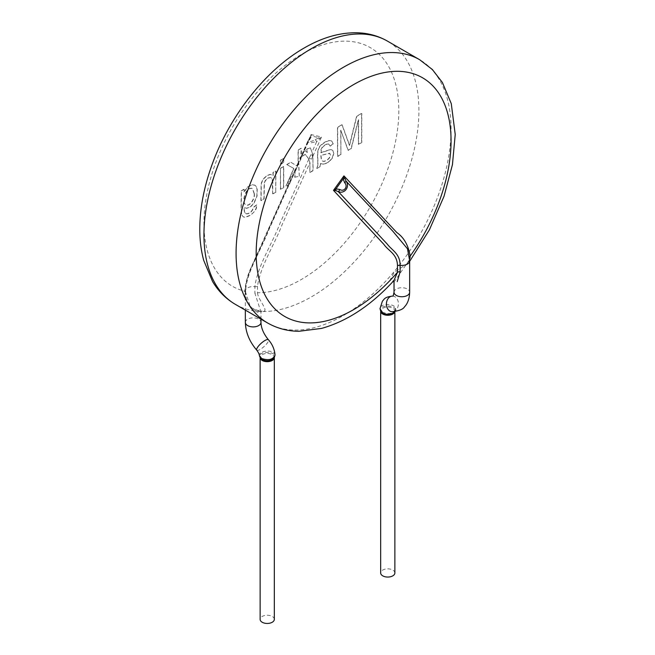 <?xml version="1.0" encoding="UTF-8"?>
<svg xmlns="http://www.w3.org/2000/svg" width="655" height="655" viewBox="0 0 655 655"><rect width="100%" height="100%" fill="white"/><g stroke="black" fill="none" stroke-linecap="round" stroke-linejoin="round"><path stroke-width="0.49" stroke-dasharray="3.27 2.46" d="M286.743 164.552L293.702 168.368L286.006 186.094L288.577 184.612L264.595 238.011C257.571 255.597 245.789 274.011 244.839 291.238L244.97 293.325C243.947 303.101 254.959 312.5 261.967 311.256C270.761 312.648 257.538 299.409 257.521 292.752A2.841 1.637 180 0 1 254.885 293.186L260.977 312.05L257.366 312.263L250.742 308.112L245.576 292.155L245.6 289.837C247.181 270.22 261.124 249.653 268.665 229.733L295.806 169.53L295.29 169.154L294.742 177.202L299.294 176.269L298.705 161.376L300.809 158.715L301.161 148.226L298.074 150.011L298.074 163.455L296.977 165.911L290.755 162.235L286.743 164.552L293.907 168.491L285.907 186.028M299.286 176.236L298.549 162.661L300.973 158.993L297.444 166.173M294.668 177.153L299.319 176.318M295.159 169.096L294.897 177.3M295.741 169.465L295.29 169.154L250.202 269.508C247.025 276.836 245.404 284.057 245.33 291.172A7.811 4.511 180 0 1 245.347 291.066A7.811 4.511 180 0 1 254.885 286.669L254.885 293.186M295.806 169.53L289.551 183.727L296.052 169.645L295.544 169.277M288.577 184.612L289.551 183.719M289.805 183.842L286.202 186.216M286.947 164.667L290.755 162.235M290.951 162.35L297.182 166.026M300.473 159.574L301.398 156.684L301.365 148.349L298.074 150.011M298.279 150.126L298.303 163.562L297.616 166.255M297.354 166.141L298.074 163.455M300.227 159.468L302.995 151.821L305.165 150.617L307.203 152.533L306.712 149.029L307.31 152.623L305.345 150.699L303.183 152.181L302.364 155.415M310.331 138.516A2.841 1.801 40.1 0 0 309.324 138.975A2.841 1.801 40.1 0 0 309.029 139.859L311.06 134.562L311.854 136.068L319.01 137.722L315.202 139.646C309.553 142.553 307.932 142.176 310.331 138.516L311.854 136.068A2.841 2.383 16.3 0 0 310.462 137.157L300.792 158.715M315.202 139.646A2.841 0.426 -121.1 0 1 316.684 141.636L321.499 136.977L319.01 137.722A2.841 0.614 -111 0 0 319.255 139.196M302.135 155.21L309.029 139.859L307.694 141.423L310.011 142.995L316.684 141.636L311.993 152.083L312.934 156.046L312.934 170.546L309.848 172.331L309.848 162.915L308.841 159.099L305.246 154.375L301.038 156.733L302.086 155.325M311.993 152.083L310.355 147.948L306.712 149.029M310.282 147.866L306.884 149.143M302.119 155.325L301.038 156.733M303.183 152.181L301.292 156.848L305.312 154.416L308.914 159.075L310.028 163.038L309.848 172.331M310.044 172.445L313.131 170.668L312.787 154.449M310.437 148.014L312.82 154.621M312.41 157.2C312.738 155.554 312.181 154.776 310.748 154.867L309.226 158.248L311.518 159.198L312.41 157.2L311.518 159.198M308.841 159.099L280.184 222.913C272.177 244.061 257.571 265.643 254.885 286.669A2.841 1.637 180 0 0 257.521 286.227C260.395 265.865 274.38 245.06 282.141 224.591L309.848 162.915M257.521 286.227L257.521 292.752A137.812 79.566 120 0 0 396.185 138.238A137.812 79.566 120 0 0 301.382 54.431A137.812 79.566 120 0 0 208.568 186.266A137.812 79.566 120 0 0 244.839 291.238A2.841 1.531 3.1 0 0 245.666 290.231A2.841 1.531 3.1 0 0 245.6 289.837M275.018 355.28L275.018 355.141C275.19 349.205 258.438 350.13 259.388 355.649L259.413 355.796M274.101 358.105L274.33 357.753A7.107 4.102 0 0 0 274.33 357.565A7.107 4.102 0 0 0 267.224 353.463A7.107 4.102 0 0 0 260.125 357.565L260.371 358.138C255.082 350.49 279.136 350.548 274.101 358.097M274.33 619.352A7.107 4.102 0 0 0 267.224 615.25A7.107 4.102 0 0 0 260.125 619.352M410.03 258.111L408.63 262.737L394.163 272.415L389.913 280.348L393.942 280.528L393.09 281.453M394.023 282.108L409.424 259.83L409.4 257.759A2.841 1.744 176.7 0 1 409.334 257.423A2.841 1.744 176.7 0 1 409.465 256.834M409.4 257.759L407.426 248.72M382.25 312.107C388.792 314.637 393.237 313.737 395.595 309.406M380.907 311.706C375.823 304.116 399.984 304.288 394.613 311.755L395.604 309.406C396.75 303.265 379.867 302.733 379.982 308.71L379.982 308.865M394.875 572.953A7.107 4.102 0 0 0 387.776 568.851A7.107 4.102 0 0 0 380.67 572.953M256.654 204.827L253.665 207.013C252.085 211.467 249.588 213.718 246.165 213.759L245.576 213.522L246.19 213.825C244.651 213.153 244.069 211.066 244.446 207.553L246.444 208.298L248.843 207.741L251.422 206.079L254.197 202.993L257.071 196.033L257.21 189.115L256.424 186.831L255.065 185.259L251.954 184.792L247.582 187.24L244.176 191.972L244.176 189.352L241.359 190.982C241.67 198.629 240.655 208.347 242.063 215.364L243.251 216.854L245.355 217.263L250.677 215.004L253.698 212.335L255.925 208.822L256.85 204.941L253.87 207.127C252.29 211.581 249.784 213.833 246.37 213.874L245.985 213.71C244.454 213.039 243.873 210.951 244.249 207.439L246.247 208.184L248.646 207.627L251.217 205.965L254.001 202.87L256.875 195.919L257.006 189L256.228 186.716L254.869 185.136L251.749 184.677L247.385 187.125L243.979 191.849L243.979 189.238L241.163 190.867C241.466 198.514 240.459 208.233 241.867 215.249L241.932 215.405M272.644 193.806L272.226 178.872L270.761 177.448L268.026 177.98L265.373 180.322L264.137 183.253L263.949 198.833L260.862 200.61L261.14 183.482L263.089 179.02L267.207 175.36L270.335 174.336L272.963 175.507L272.963 172.502L275.73 170.906L275.73 192.03L272.644 193.806L272.848 182.131L272.259 178.594L270.466 177.489L267.608 178.455L265.349 180.78L264.342 183.367L264.145 198.948L261.058 200.725L261.337 183.596L263.294 179.134L267.412 175.474L270.531 174.451L273.168 175.622L273.168 172.617L275.935 171.02L275.73 192.03M283.525 162.497L280.438 164.274L280.438 160.197L283.525 158.412L283.73 162.612L280.643 164.397L280.643 160.311L283.525 158.412M283.525 166.403L283.525 187.526L280.438 189.311L280.438 168.188L283.73 166.526L283.73 187.641L280.643 189.426L280.438 168.188M340.715 154.514L337.489 156.373L337.489 127.258L341.951 124.679L349.393 145.295L356.607 116.222L361.601 113.34L361.601 142.454L358.383 144.313L358.383 119.529L351.072 148.529L348.067 150.265L340.715 130.157L340.911 154.629L337.693 156.488L337.693 127.373L342.156 124.794L349.598 145.41L356.803 116.336L361.797 113.454L361.797 142.569L358.58 144.428L358.58 119.644L351.268 148.644L348.272 150.38L340.715 130.157M319.902 166.526A8.965 5.175 120 0 0 320.541 163.48L323.12 164.069L325.036 163.75L329.219 161.408L332.183 157.97L333.591 153.532L332.904 150.478L330.709 149.389L320.745 152.664L320.991 149.586L321.785 147.874C324.119 145.189 326.354 143.846 328.474 143.863L330.218 146.171L333.248 143.953L331.757 141.005L329.031 140.596L325.036 142.209L320.893 145.369C314.826 152.099 319.918 161.924 316.938 168.466L320.107 166.64A8.965 5.175 120 0 0 320.745 163.603L323.316 164.184L325.232 163.865L329.416 161.523L332.388 158.084L333.788 153.647L333.1 150.593L330.914 149.504L320.942 152.779L321.982 147.989C324.323 145.304 326.558 143.961 328.679 143.977L330.014 146.049L333.051 143.838L331.553 140.891L328.835 140.473L324.839 142.094L320.688 145.254C314.629 151.985 319.722 161.81 316.733 168.351M242.129 215.52L243.447 216.969L245.56 217.378L250.873 215.118L255.286 210.582L256.375 208.257L256.85 204.941M254.32 193.684L252.576 188.607C246.026 186.225 241.204 202.501 245.887 204.917C249.678 207.152 255.352 198.481 254.32 193.684M254.124 193.569L252.38 188.484C245.822 186.102 240.999 202.387 245.682 204.802C249.473 207.037 255.147 198.367 254.124 193.569M275.935 192.144L272.848 193.921M283.73 158.526L283.73 162.612M280.643 168.302L283.73 166.526M340.911 130.271L340.911 154.629M316.938 168.466L320.107 166.64M321.015 155.546L321.531 160.295L323.03 161.343L324.593 161.326L327.394 160.041L329.547 157.896L330.48 155.186L329.588 153.188L320.811 155.431L321.335 160.18L322.825 161.228L324.389 161.212L327.197 159.926L329.211 157.986L330.276 155.071L329.858 153.352L320.811 155.431M289.158 183.318C286.53 185.185 289.346 179.658 290.214 178.103C291.262 176.105 291.721 175.655 291.606 176.76L290.411 180.526M292.703 173.714C293.653 172.134 293.653 172.134 292.703 173.714M299.081 161.302L296.846 165.592C297.362 165.699 298.107 164.266 299.081 161.302M299.638 158.002C300.416 157.249 300.416 157.249 299.638 158.002M312.934 156.046L321.499 136.977L311.06 134.562L301.161 156.586M310.748 154.867L309.226 158.248M244.97 293.325A2.841 1.302 -2.2 0 0 245.658 292.441A2.841 1.302 -2.2 0 0 245.576 292.155A7.811 4.511 180 0 1 245.347 291.172M245.347 322.391A7.811 4.511 180 0 1 254.885 317.986A7.811 4.511 180 0 1 260.977 322.391M256.768 350.163A7.811 2.178 138.2 0 0 264.047 346.569A7.811 2.178 138.2 0 0 268.411 339.74M235.423 304.395A152.017 87.77 120 0 0 387.433 216.633A152.017 87.77 120 0 0 387.433 41.101M267.567 322.956A152.017 87.77 120 0 0 419.585 235.194A152.017 87.77 120 0 0 419.577 59.662M409.653 260.796A7.811 4.511 180 0 0 409.424 259.83A2.841 1.949 -177.3 0 1 409.342 259.29A2.841 1.949 -177.3 0 1 409.604 258.561M394.023 292.228A7.811 4.511 180 0 1 400.893 287.75A7.811 4.511 180 0 1 409.424 291.148A7.811 4.511 180 0 1 409.653 292.228M392.697 296.093A7.811 6.001 -87.9 0 1 398.404 304.125A7.811 6.001 -87.9 0 1 392.116 311.706C393.974 311.551 395.137 310.773 395.604 309.373L395.604 309.406M394.842 311.6A7.107 4.102 0 0 0 394.875 311.166A7.107 4.102 0 0 0 387.776 307.064A7.107 4.102 0 0 0 380.67 311.166A7.107 4.102 0 0 0 380.678 311.362L380.899 311.714M296.158 169.678L297.427 166.182M298.549 162.661L295.503 169.277M307.719 141.357L310.265 137.624M307.703 141.423L303.028 151.837M260.977 319.149L260.977 312.05L261.73 310.879C263.326 311.903 251.774 309.586 250.038 305.991C246.927 302.053 245.469 297.534 245.658 292.433L245.674 290.231C246.976 271.514 260.141 252.101 268.796 229.954L295.921 169.563M245.347 291.066L245.347 310.126M409.653 261.353L408.63 262.737M407.885 249.842L409.334 257.431L408.646 262.712M301.218 155.906L298.754 161.4M297.747 163.693L296.911 165.478M298.197 162.587L296.846 165.592"/><path stroke-width="0.98" d="M275.018 355.141L274.101 358.105C270.908 361.036 266.863 361.494 261.951 359.489L260.395 358.162L259.396 355.657L261.697 358.506C268.656 360.709 273.094 359.595 275.018 355.149L275.018 355.116C274.592 349.434 272.39 344.301 268.411 339.74A7.811 2.178 138.2 0 0 263.073 341.746A7.811 2.178 138.2 0 0 257.079 348.116A7.811 2.178 138.2 0 0 257.063 348.141A7.811 2.178 138.2 0 0 256.768 350.163C249.481 341.689 245.674 332.429 245.347 322.391A7.811 4.511 180 0 0 247.639 325.576A7.811 4.511 180 0 0 256.154 326.558A7.811 4.511 180 0 0 260.977 322.391L260.977 319.149M260.395 358.162L260.125 357.565M260.125 357.761L260.125 619.352A7.107 4.102 0 0 0 262.205 622.25A7.107 4.102 0 0 0 272.251 622.25A7.107 4.102 0 0 0 274.33 619.352L274.33 357.753A7.107 4.102 0 0 1 269.778 361.388A7.107 4.102 0 0 1 262.205 360.463A7.107 4.102 0 0 1 260.133 357.777M409.465 256.834A2.841 1.744 176.7 0 1 410.161 256.113L410.03 258.111A2.841 1.949 -177.3 0 0 409.604 258.561M387.433 41.101C377.976 35.706 367.561 32.922 356.197 32.75C339.192 32.668 321.9 37.728 304.321 47.921C264.857 70.355 227.948 118.137 210.935 167.852C203.492 189.303 199.775 209.887 199.775 229.586C199.808 240.581 201.126 250.857 203.721 260.403L212.572 281.519C218.402 291.279 226.024 298.901 235.423 304.395A152.017 87.77 120 0 1 212.122 182.589A152.017 87.77 120 0 1 311.428 48.626A152.017 87.77 120 0 1 387.433 41.101L419.577 59.662A152.017 87.77 120 0 0 343.572 67.187A152.017 87.77 120 0 0 244.266 201.142A152.017 87.77 120 0 0 267.567 322.956C277.024 328.351 287.439 331.135 298.803 331.307L321.515 328.417C347.052 321.294 371.197 305.328 393.95 280.52L397.479 272.267L397.479 265.75C397.257 253.837 388.497 251.127 383.797 244.266L333.501 190.359L343.94 175.892L396.783 232.517C403.93 237.454 408.384 245.322 410.161 256.113A137.812 79.566 120 0 0 446.432 109.254A137.812 79.566 120 0 0 353.618 84.585A137.812 79.566 120 0 0 258.815 277.867A137.812 79.566 120 0 0 397.479 272.267A2.841 1.637 0 0 1 400.115 271.833L397.225 281.634M407.426 248.72L392.673 231.043L345.971 181.017A2.841 0.982 147.9 0 1 344.669 182.72L343.146 178.946L343.94 175.892L345.971 181.017C350.302 186.511 344.645 194.355 338.316 191.637A2.841 1.228 -69.7 0 0 339.798 189.475C344.194 192.316 348.321 186.446 344.669 182.72M344.538 178.422A2.841 0.614 171 0 1 343.146 178.946L335.99 188.853L333.501 190.359L335.745 190.613A2.841 1.138 -95.4 0 0 335.99 188.853L339.798 189.475M407.476 248.703L409.67 260.796A7.811 4.511 180 0 1 409.653 260.911A7.811 4.511 180 0 1 400.115 265.308C400.123 253.591 391.936 250.431 387.187 244.012L338.316 191.637L335.745 190.613M394.719 311.616L394.588 311.772C391.338 314.605 387.318 315.047 382.512 313.09L380.923 311.723L379.982 308.71L382.25 312.107M394.842 311.6A7.107 4.102 0 0 1 390.143 315.03A7.107 4.102 0 0 1 382.749 314.064A7.107 4.102 0 0 1 380.678 311.362L380.67 572.953A7.107 4.102 0 0 0 382.749 575.851A7.107 4.102 0 0 0 392.795 575.851A7.107 4.102 0 0 0 394.875 572.953L394.875 311.592M397.479 265.75A2.841 1.637 0 0 1 400.115 265.308L400.115 271.833M409.653 260.911L409.653 292.228A7.811 4.511 180 0 1 404.831 296.396A7.811 4.511 180 0 1 396.316 295.421A7.811 4.511 180 0 1 394.023 292.228L394.023 282.108M409.653 292.228C409.44 301.022 406.002 305.386 404.569 306.72C403.251 309.25 399.1 310.912 392.116 311.706A7.811 6.001 -87.9 0 1 386.884 307.089A7.811 6.001 -87.9 0 1 386.876 307.056A7.811 6.001 -87.9 0 1 392.697 296.093L393.147 296.052L394.023 292.228M245.347 310.126L245.347 322.391M268.411 339.74C263.588 333.813 261.108 328.024 260.977 322.391M259.388 355.665C259.355 354.363 258.488 352.529 256.768 350.163M274.33 357.565L274.101 358.105M235.423 304.395L267.567 322.956M419.577 59.662L432.341 69.495L442.428 82.538L451.279 103.654L455.225 134.471L452.441 164.683L444.065 196.205L429.369 229.897L409.653 261.353M394.023 281.855L392.779 281.453M379.982 308.726L382.373 301.243C384.313 299.335 384.264 296.961 392.697 296.093M380.899 311.714L380.67 311.166M394.597 311.78L394.875 311.166"/></g></svg>
